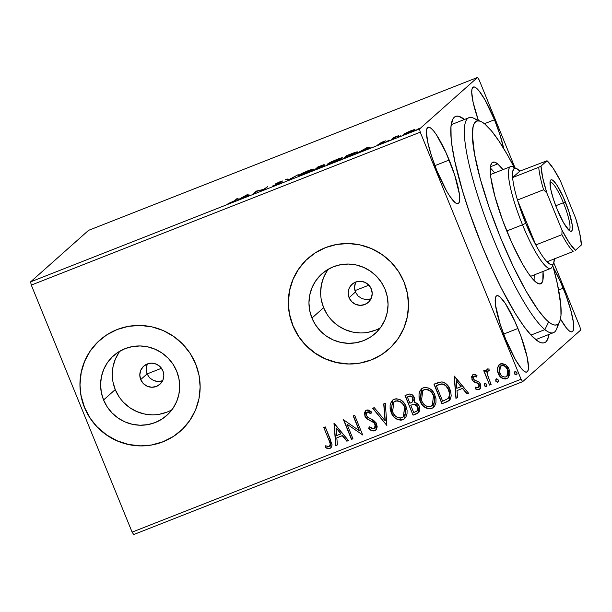 <?xml version="1.0" encoding="UTF-8"?>
<svg xmlns="http://www.w3.org/2000/svg" width="612" height="612" viewBox="0 0 612 612"><rect width="100%" height="100%" fill="white"/><g stroke="black" fill="none" stroke-linecap="round" stroke-linejoin="round"><path stroke-width="0.92" d="M548.964 334.427A121.566 22.805 -111.5 0 1 539.692 342.2A121.566 22.805 -111.5 0 1 481.973 245.657L491.268 267.253L500.891 287.403L515.159 313.237L524.025 326.571L531.966 336.179L538.69 341.687L541.505 342.835L543.923 342.888L545.919 341.848L547.472 339.729L548.964 334.427M361.975 298.633L358.035 295.986L355.411 292.039L349.077 297.669A12.156 11.911 48.4 0 1 352.114 284.22A12.156 11.911 48.4 0 1 371.3 288.933L372.211 293.569L371.285 298.159L368.676 302.007L364.767 304.531L360.17 305.35L355.572 304.332L351.671 301.639L349.077 297.669L348.167 293.041L349.092 288.451L351.701 284.603L355.603 282.071L360.208 281.26L364.806 282.277L368.699 284.97L371.3 288.933A12.156 11.911 48.4 0 1 368.263 302.389A12.156 11.911 48.4 0 1 349.077 297.669L355.411 292.039L358.035 295.986L361.975 298.633L366.619 299.605L371.247 298.771M153.604 380.542L149.672 377.895L147.048 373.947L140.706 379.578A12.156 11.911 48.4 0 1 143.744 366.129A12.156 11.911 48.4 0 1 162.93 370.841L163.84 375.47L162.922 380.06L160.306 383.915L156.404 386.44L151.799 387.258L147.201 386.241L143.307 383.548L140.706 379.578L139.796 374.949L140.722 370.359L143.33 366.512L147.24 363.979L151.837 363.168L156.435 364.178L160.336 366.879L162.93 370.841A12.156 11.911 48.4 0 1 159.893 384.298A12.156 11.911 48.4 0 1 140.706 379.578L147.048 373.947L149.672 377.895L153.604 380.542L158.248 381.513L162.884 380.679M119.944 351.112A39.994 39.191 -131.6 0 0 115.255 389.584L103.573 399.973A39.994 39.191 48.4 0 1 113.564 355.702A39.994 39.191 48.4 0 1 176.7 371.224L178.934 378.706L179.683 386.455L178.911 394.174L176.654 401.556L172.982 408.334L168.055 414.232L162.058 419.029L155.211 422.54L147.79 424.636L140.071 425.233L132.36 424.3L124.947 421.882L118.116 418.072L112.126 413.016L107.222 406.904L103.573 399.973L101.34 392.483L100.59 384.734L101.362 377.023L103.619 369.633L107.291 362.862L112.218 356.964L118.215 352.168L125.062 348.649L132.483 346.56L140.202 345.964L147.913 346.897L155.326 349.307L162.157 353.124L168.147 358.181L173.051 364.293L176.7 371.224A39.994 39.191 48.4 0 1 166.709 415.487A39.994 39.191 48.4 0 1 103.573 399.973L115.255 389.584A39.994 39.191 -131.6 0 0 172.018 409.696M328.307 269.203A39.994 39.191 -131.6 0 0 323.626 307.675L311.944 318.064A39.994 39.191 48.4 0 1 321.935 273.793A39.994 39.191 48.4 0 1 385.063 289.315L387.304 296.805L388.054 304.547L387.281 312.265L385.017 319.648L381.353 326.425L376.426 332.324L370.421 337.12L363.582 340.632L356.161 342.728L348.442 343.324L340.723 342.391L333.31 339.974L326.479 336.164L320.497 331.107L315.585 324.995L311.944 318.064L309.703 310.575L308.953 302.833L309.726 295.114L311.99 287.724L315.654 280.954L320.581 275.056L326.586 270.259L333.425 266.748L340.846 264.652L348.565 264.055L356.283 264.988L363.696 267.406L370.528 271.215L376.51 276.272L381.421 282.384L385.063 289.315A39.994 39.191 48.4 0 1 375.072 333.586A39.994 39.191 48.4 0 1 311.944 318.064L323.626 307.675A39.994 39.191 -131.6 0 0 380.381 327.787M308.234 258.165A60.779 59.563 -131.6 0 0 308.119 258.256A60.779 59.563 -131.6 0 0 292.941 325.53L292.85 325.615A60.779 59.563 48.4 0 1 308.035 258.341A60.779 59.563 48.4 0 1 403.981 281.925L398.443 271.391L390.976 262.104L381.88 254.416L371.499 248.625L360.231 244.953L348.503 243.538L336.776 244.44L325.5 247.623L315.096 252.963L305.977 260.253L298.488 269.219L292.918 279.516L289.484 290.738L288.306 302.466L289.445 314.239L292.85 325.615L298.388 336.149L305.847 345.436L314.943 353.124L325.324 358.915L336.592 362.587L348.32 364.002L360.047 363.1L371.323 359.917L381.727 354.577L390.846 347.287L398.336 338.321L403.905 328.024L407.34 316.802L408.518 305.074L407.378 293.301L403.981 281.925A60.779 59.563 48.4 0 1 388.796 349.2A60.779 59.563 48.4 0 1 292.85 325.615L292.941 325.53A60.779 59.563 -131.6 0 0 388.888 349.123A60.779 59.563 -131.6 0 0 388.957 349.054M99.863 340.073A60.779 59.563 -131.6 0 0 99.756 340.165A60.779 59.563 -131.6 0 0 84.571 407.439L84.479 407.516A60.779 59.563 48.4 0 1 99.664 340.249A60.779 59.563 48.4 0 1 195.611 363.834L190.072 353.3L182.613 344.013L173.517 336.325L163.136 330.534L151.86 326.854L140.14 325.446L128.413 326.349L117.129 329.531L106.733 334.871L97.614 342.162L90.125 351.127L84.555 361.417L81.113 372.647L79.942 384.367L81.075 396.148L84.479 407.516L90.018 418.057L97.476 427.344L106.572 435.033L116.961 440.824L128.229 444.496L139.949 445.911L151.677 445.008L162.96 441.826L173.357 436.486L182.475 429.196L189.965 420.23L195.542 409.933L198.977 398.71L200.147 386.983L199.015 375.21L195.611 363.834A60.779 59.563 48.4 0 1 180.425 431.108A60.779 59.563 48.4 0 1 84.479 407.516L84.571 407.439A60.779 59.563 -131.6 0 0 180.517 431.024A60.779 59.563 -131.6 0 0 180.594 430.963M449.193 160.023A41.027 7.696 -111.5 0 1 458.09 203.643A41.027 7.696 -111.5 0 1 436.96 170.893L446.584 191.036L449.69 196.1L455.03 202.549L457.057 203.689L458.541 203.36L459.436 201.57L459.337 193.95L454.647 174.94L446.056 152.732L436.463 134.816L433.617 130.922L431.131 128.359L429.104 127.227L427.612 127.556L426.717 129.346L426.449 132.521L427.819 142.504L431.514 155.976L436.96 170.893A41.027 7.696 -111.5 0 1 428.071 127.273A41.027 7.696 -111.5 0 1 449.193 160.023L434.903 165.638L449.193 160.023M563.216 288.214A41.027 7.696 -111.5 0 1 572.113 331.834A41.027 7.696 -111.5 0 1 560.47 318.967L566.567 328.177L569.053 330.74L571.08 331.88L572.572 331.551L573.467 329.761L573.36 322.142L570.782 310.185L566.115 295.711L560.087 280.923L553.409 267.742A41.027 7.696 -111.5 0 1 563.216 288.214L558.634 290.019L563.216 288.214M494.481 119.768A41.027 7.696 -111.5 0 1 503.699 148.502L499.928 134.686L494.481 119.768L484.857 99.634L478.898 90.675L476.411 88.113L474.384 86.973L472.9 87.302L472.005 89.092L471.737 92.267L473.107 102.25L478.354 120.35A41.027 7.696 -111.5 0 1 473.351 87.019A41.027 7.696 -111.5 0 1 494.481 119.768L484.436 123.716L494.481 119.768M517.936 328.468A41.027 7.696 -111.5 0 1 526.825 372.088A41.027 7.696 -111.5 0 1 505.703 339.339L515.327 359.474L521.279 368.432L523.765 370.994L525.792 372.134L527.284 371.805L528.179 370.015L528.447 366.84L527.077 356.857L520.835 335.965L514.799 321.178L505.206 303.261L499.866 296.805L497.839 295.673L496.355 296.001L495.46 297.792L495.559 305.411L500.249 324.421L505.703 339.339A41.027 7.696 -111.5 0 1 496.806 295.718A41.027 7.696 -111.5 0 1 517.936 328.468L503.638 334.083L517.936 328.468M158.248 381.513L155.731 381.215M161.132 381.215L160.222 381.383M366.619 299.605L364.063 299.299M369.495 299.306L368.585 299.475M557.708 324.314A115.484 21.665 -111.5 0 1 553.455 332.668L536.785 339.216A115.484 21.665 -111.5 0 1 535.538 339.499M133.714 534.544L522.663 381.651L580.627 330.128L522.663 381.651L521.064 379.241L132.115 532.134L31.296 285.085L420.245 132.192L521.064 379.241L420.245 132.192L419.549 128.979L30.6 281.872L88.564 230.349L477.521 77.456L419.549 128.979L477.521 77.456L479.119 79.866L515.029 167.849L479.119 79.866L477.521 77.456L88.564 230.349L30.6 281.872L419.549 128.979L420.245 132.192L31.296 285.085L30.6 281.872L31.296 285.085L132.115 532.134L521.064 379.241L522.663 381.651L133.714 534.544L132.115 532.134L133.714 534.544M403.905 134.112L403.905 134.112C403.209 134.709 404.647 134.349 408.204 133.011L414.875 129.798L414.248 129.637L414.439 130.111L414.248 129.637L410.598 130.884L404.677 133.6L403.775 134.265L404.456 134.288L409.482 132.498L414.393 130.142L414.967 129.553L413.636 129.805L407.102 132.368L403.775 134.319M391.29 139.643L398.802 135.558L393.6 137.585L391.29 139.643L398.802 135.558L393.6 137.585L391.29 139.643M383.28 141.624L379.754 143.353L382.684 142.787L377.849 144.792L384.022 142.305L381.33 142.688L385.384 140.898L379.945 143.415L382.791 142.565L381.33 142.688L385.835 140.783L383.28 141.624M357.178 152.289C358.051 151.623 357.094 151.745 354.294 152.671L346.836 155.547L347.058 156.091L346.836 155.547L343.669 158.363L357.178 152.289L357.117 151.883L355.32 152.327L346.836 155.547L343.669 158.363L357.408 151.952M324.123 165.6L321.858 166.089L324.36 164.773L317.911 166.915L318.133 167.459L317.911 166.915L314.744 169.731L324.123 165.6L321.858 166.089L323.832 164.689L317.911 166.915L314.744 169.731L324.207 165.462M288.566 180.02L298.212 174.657L289.453 179.293L287.127 179.018L285.498 179.653L288.81 179.928L298.212 174.657L289.453 179.293L287.127 179.018L285.498 179.653L288.566 180.02M254.653 193.354L257.009 191.258L264.376 189.529L267.551 186.714L263.688 189.399L256.329 191.12L253.161 193.943L257.009 191.258L264.376 189.529L267.551 186.714L263.688 189.399L256.329 191.12L253.161 193.943L254.653 193.354M234.526 200.744L228.008 203.681L234.901 200.958L238.129 198.28L236.63 198.869L234.664 201.088L228.008 203.681L235.987 200.178L238.129 198.28L236.63 198.869L234.526 200.744M246.858 194.845L237.448 200.116L242.092 197.783L250.17 195.113L247.103 194.746L247.156 195.595L246.858 194.845L237.448 200.116L242.092 197.783L250.17 195.113L246.858 194.845M281.115 182.567L276.876 183.363L282.798 180.945L279.585 181.94L275.369 183.967L279.715 183.378L272.47 186.048L280.564 182.927L280.985 182.407L276.876 183.363L282.798 180.945L279.126 182.124L275.285 184.059L279.454 183.271L272.47 186.048L276.15 184.946L281.199 182.437M298.365 175.392C297.386 176.225 299.337 175.728 304.21 173.915L313.336 169.501C314.346 168.644 312.38 169.149 307.431 170.993L298.22 175.728L302.527 174.558L310.468 171.169L313.497 169.157L309.137 170.343L301.8 173.441L298.166 175.69M327.282 164.024C326.311 164.85 328.262 164.36 333.135 162.54L342.261 158.133C343.271 157.276 341.305 157.774 336.348 159.625L327.137 164.36L331.452 163.182L339.392 159.801L342.414 157.781L338.053 158.975L330.725 162.073L327.091 164.322M367.032 147.607L357.63 152.878L362.273 150.544L370.344 147.875L367.276 147.507L367.338 148.349L367.032 147.607L357.63 152.878L362.273 150.544L370.344 147.875L367.032 147.607M386.776 141.311L389.293 140.293L386.746 141.357M398.244 136.797L400.761 135.787L398.213 136.843M416.94 129.446L419.465 128.436L416.91 129.492M579.939 326.915L553.776 262.8L579.939 326.915L580.627 330.128L579.939 326.915M503.538 378.629L506.843 378.522C502.796 379.119 499.966 377.375 498.336 373.282L498.16 373.45C499.782 377.535 502.62 379.287 506.659 378.683L508.205 377.719L506.659 378.683L508.121 377.795L509.13 369.135L505.589 364.599L500.601 363.819L499.17 364.691L497.411 368.493L497.686 372.073L499.507 375.86L502.421 378.384L505.344 379.012L507.853 378.025L509.781 374.529L509.85 371.79L508.496 367.82L505.589 364.599L501.863 363.505L498.964 364.882L497.533 367.781L499.262 364.607M487.733 368.875L486.104 372.264L485.239 370.145L483.74 370.734L489.6 385.093L491.099 384.504L487.259 374.123L487.29 371.981L487.978 370.857L488.988 370.727L489.072 368.914L486.945 369.449L486.104 372.264L485.239 370.145L483.74 370.734L489.6 385.093L483.954 370.65L489.6 385.093L491.099 384.504L487.351 374.659L488.208 370.734L488.988 370.727L489.072 368.914L487.16 369.227M473.275 374.559L471.615 376.671L472.219 380.006L473.933 381.903L478.156 383.571L479.28 385.652L479.089 386.937L478.179 387.832L475.509 387.128L475.195 388.796L477.054 389.676L479.066 389.53L480.703 387.84L480.787 384.879L479.135 382.11L474.805 380.259L473.589 379.119L473.275 377.382L473.78 376.457L474.759 376.204L476.618 377.046L476.993 375.47L475.21 374.59L473.749 374.429L472.479 375.041L471.959 379.448L473.344 381.467L478.156 383.571L479.066 384.803L478.179 387.832L475.509 387.128L475.195 388.796L479.066 389.53L479.915 389.018L480.535 384.137L479.135 382.11L474.315 379.945L473.428 378.782L474.086 376.288L476.618 377.046L476.993 375.47L473.275 374.559M446.5 402.038L450.164 399.391L451.212 395.887L450.662 391.298L448.068 385.912L445.842 383.556L442.185 381.934L439.309 382.202L433.962 384.16L441.979 403.813L449.269 400.424L450.042 389.53C448.619 385.415 445.88 382.867 441.826 381.896L433.962 384.16L441.979 403.813L434.176 384.084L442.162 403.652L446.5 402.038M413.062 415.181L417.438 413.437L419.036 412.029L419.84 409.474L419.258 406.276L417.285 403.545L414.14 402.459L414.638 398.779L412.534 395.038L409.749 393.967L405.037 395.536L413.062 415.181L405.251 395.451L413.062 415.181L418.378 412.794L419.258 406.276C418.317 403.92 416.611 402.65 414.14 402.459L414.255 397.563C412.962 394.472 410.813 393.439 407.791 394.449L405.037 395.536L413.062 415.181M386.876 425.478L385.338 403.277L383.716 403.912L385.07 420.681L374.253 407.63L372.624 408.273L386.876 425.478L372.861 408.181L386.876 425.478L385.338 403.277L383.716 403.912L385.07 420.681L374.253 407.63L372.624 408.273L386.876 425.478M352.971 438.804L347.004 424.185L362.694 434.979L354.677 415.334L353.178 415.915L359.16 430.573L343.454 419.74L351.472 439.393L352.971 438.804L347.004 424.185L362.694 434.979L354.677 415.334L353.178 415.915L359.16 430.573L343.454 419.74L351.472 439.393L352.971 438.804M329.095 440.556L330.166 443.654L329.929 445.689L328.545 446.561L325.469 445.819L325.324 447.624L327.558 448.558L329.922 448.451L331.643 446.951L332.056 444.672L325.255 426.893L323.756 427.482L329.095 440.556C330.526 442.79 330.526 444.748 329.088 446.439L325.469 445.819L325.324 447.624L329.922 448.451L330.954 447.831L330.671 440.166L325.255 426.893L323.756 427.482L329.095 440.556M333.984 423.466L335.766 445.567L337.396 444.924L336.822 437.84L342.284 435.698L346.851 441.206L348.48 440.571L334.228 423.366L335.766 445.567L337.396 444.924L336.822 437.84L342.284 435.698L346.851 441.206L348.48 440.571L333.984 423.466M375.89 430.114L374.751 430.825L376.303 429.639L377.214 426.839L376.25 423.007L373.488 420.207L367.613 417.17L366.129 414.959L366.075 413.544L367.009 412.251L368.233 412.052L370.857 413.643L371.538 411.975L369.189 410.331L367.82 409.933L366.037 410.315L364.408 412.702L365.18 416.841L367.055 418.96L373.901 422.716L375.493 425.707L375.187 427.581L373.817 428.851L371.4 428.423L369.434 426.778L368.631 428.255L372.173 430.856L374.934 430.664C372.478 431.093 370.436 430.236 368.807 428.086L368.631 428.255C370.26 430.397 372.295 431.253 374.751 430.825L375.799 430.198L376.686 423.894L370.864 418.822L368.217 417.591L366.282 415.41L367.223 412.151L370.857 413.643L371.538 411.975L366.42 410.132L365.532 410.667L364.821 416.084L366.802 418.769L373.901 422.716L375.179 424.453L374.552 428.408L373.817 428.851L369.434 426.778L368.631 428.255L369.495 426.839L368.807 428.086L370.099 429.326M404.608 418.707L402.818 419.794L404.693 418.646L406.054 406.529C403.836 400.822 399.911 398.374 394.266 399.185L392.522 400.248L391.129 412.503L391.519 413.375L394.227 417.277L397.318 419.48L400.99 420.23L403.668 419.388L405.71 417.483L407.034 413.98L407.079 410.193L405.228 404.784L402.948 401.694L399.827 399.46L396.109 398.733L393.424 399.59L391.412 401.533L390.112 405.045L390.119 408.831L391.129 412.503L392.613 400.172M433.533 407.34L431.735 408.426L433.617 407.278L434.979 395.161C432.761 389.446 428.828 386.998 423.19 387.809L421.446 388.88L420.054 401.135L420.436 402.007L423.144 405.909L426.243 408.112L429.915 408.854L432.585 408.02L434.627 406.116L435.951 402.612L435.996 398.825L434.153 393.417L431.873 390.318L428.744 388.092L425.034 387.365L422.349 388.222L420.054 390.624L419.036 393.677L419.036 397.463L420.054 401.135L421.53 388.804M454.158 376.227L455.94 398.328L457.569 397.685L456.996 390.601L462.458 388.459L467.033 393.967L468.662 393.325L454.402 376.128L455.94 398.328L457.569 397.685L456.996 390.601L462.458 388.459L467.033 393.967L468.662 393.325L454.158 376.227M486.617 386.44L486.792 384.588L484.88 383.441L484.299 385.575L485.614 386.776L486.923 385.797L486.655 384.313L485.477 383.387L484.398 383.808L484.299 385.575L485.056 383.28M498.092 381.926L498.26 380.083L496.347 378.935L495.904 381.345L497.388 382.286L498.39 381.284L498.13 379.807L496.952 378.874L495.873 379.302L495.766 381.062L496.531 378.774M516.788 374.582L516.964 372.731L515.044 371.583L514.6 373.993L516.084 374.934L517.094 373.94L516.826 372.456L515.648 371.53L514.57 371.951L514.47 373.71L515.227 371.423M464.684 119.646L458.679 116.272L456.261 116.219L454.265 117.259L452.712 119.378L450.975 126.768L451.136 138.105L451.924 145.128L454.877 161.53L462.511 190.814L469.45 212.364L481.973 245.657A121.566 22.805 -111.5 0 1 452.383 120.09A121.566 22.805 -111.5 0 1 464.47 119.47M451.182 124.902A115.484 21.665 -111.5 0 1 452.283 124.259L468.953 117.703A115.484 21.665 -111.5 0 1 477.536 120.748M354.784 285.016L355.503 282.752L354.532 287.388L354.784 285.016M354.738 289.751L354.532 287.388L355.411 292.039L354.738 289.751M146.421 366.925L147.132 364.66L146.161 369.296L146.421 366.925M146.367 371.652L146.161 369.296L147.048 373.947L146.367 371.652M97.706 342.085L90.216 351.043L84.647 361.34L81.205 372.563L80.034 384.29M81.166 396.063L84.571 407.439L90.109 417.973M97.568 427.26L106.664 434.948L117.045 440.747L128.321 444.419L140.041 445.827M151.768 444.924L163.052 441.742L173.448 436.402M180.318 431.2L182.567 429.111M306.069 260.177L298.579 269.142L293.01 279.432L289.575 290.654L288.397 302.382M289.537 314.155L292.941 325.53L298.48 336.065M305.939 345.359L315.035 353.048L325.416 358.839L336.684 362.511L348.412 363.926M360.139 363.023L371.415 359.841L381.819 354.501M388.689 349.299L390.938 347.203M327.336 270.573L323.672 277.343L321.415 284.725L320.642 292.444M321.384 300.194L323.626 307.675L327.267 314.606M332.178 320.719L338.161 325.783L344.992 329.593L352.413 332.01L360.124 332.936M367.843 332.347L375.263 330.25M118.973 352.474L115.308 359.252L113.044 366.634L112.271 374.353M113.021 382.102L115.255 389.584L118.904 396.515M123.808 402.627L129.798 407.684L136.629 411.501L144.042 413.919L151.761 414.844M159.472 414.248L166.9 412.159M147.5 363.88L147.132 364.66M355.863 281.979L355.503 282.752M331.046 447.747L329.922 448.451L325.324 447.624L325.63 445.873L325.507 447.464L327.734 448.397L329.531 448.458L331.107 447.701M329.738 445.995L329.088 446.439M329.264 446.278C330.709 444.587 330.709 442.629 329.271 440.395L330.426 444.304L329.616 446.087M328.935 448.527L329.531 448.458M348.427 440.502L346.851 441.206L342.468 435.537L336.822 437.84L342.468 435.537L347.035 441.045L348.427 440.502M337.388 444.84L335.766 445.567L334.167 423.389L335.95 445.406L337.388 444.84M341.006 433.77L336.218 427.995L341.006 433.77L336.218 427.995L340.823 433.931L336.638 435.576L336.034 428.155L336.638 435.576L341.006 433.77M352.94 438.728L351.472 439.393L343.669 419.656L351.655 439.232L352.94 438.728M359.343 430.412L353.392 415.831L359.343 430.412M362.664 434.903L347.004 424.185L362.664 434.903M364.714 415.089L366.986 418.608L374.475 422.938L375.561 424.912L375.584 426.816L374.559 428.385L375.363 424.292L374.085 422.555L366.802 418.769L364.821 416.084L365.624 410.591M371.04 413.483L367.407 411.991L366.672 412.48L367.223 412.151M371.017 430.022L373.649 430.917L375.806 430.175M374.085 430.886L374.513 430.802M366.649 412.534L367.192 412.09M367.407 411.991L368.424 411.891M369.373 412.251L370.642 413.154M365.861 410.384L364.584 412.549M385.246 420.521L383.9 403.844L385.246 420.521M391.129 412.503C393.348 418.126 397.242 420.551 402.818 419.794L402.994 419.633C397.425 420.39 393.524 417.965 391.313 412.343L391.129 412.503M392.835 399.973L390.747 403.071M390.479 403.943L390.288 404.899M390.158 407.034L390.211 407.875M390.295 408.648L390.701 410.553M390.969 411.425L393.164 415.678M395.513 418.08L397.517 419.327M399.062 419.893L401.181 420.062M402.099 419.916L403.866 419.22M394.044 401.786L397.571 400.707L401.097 402.084L403.254 404.264L404.739 406.949L405.565 409.91L405.557 412.962M405.373 413.804L403.43 416.879M405.159 414.431L404.991 414.829M403.407 416.91L404.739 406.949L405.381 413.123L404.272 415.931L402.627 417.476L400.485 418.141L397.548 417.506L395.084 415.732L393.279 413.284L391.802 408.954L391.795 405.901L392.873 403.086L395.153 401.174C399.659 400.608 402.795 402.589 404.555 407.11L404.739 406.949C402.971 402.428 399.843 400.447 395.337 401.013L393.791 402.007L395.513 401.044L397.395 400.868L400.914 402.245L403.071 404.425L404.555 407.11L403.407 416.91L401.939 417.797C397.486 418.371 394.38 416.405 392.629 411.907L393.791 402.007M418.463 412.718L413.238 415.02L418.891 412.297M417.223 410.92L417.942 406.705L414.163 404.111L411.509 404.976L413.98 404.272L417.767 406.865L417.223 410.92L413.735 412.58L410.751 405.274L414.163 404.111L416.466 404.777L417.942 406.705L418.256 409.015M418.095 409.696L417.04 411.034M412.312 402.053L412.955 398.022C412.197 396.178 410.912 395.566 409.091 396.186L408.908 396.354C410.728 395.727 412.021 396.339 412.771 398.183L412.312 402.053L409.925 403.262L407.355 396.959L409.665 396.002L411.44 396.155L412.955 398.022L413.284 400.355M412.756 401.625L412.205 402.122M408.908 396.354L411.256 396.316L412.511 397.632L413.131 399.651L412.572 401.786L409.925 403.262L407.355 396.959L408.908 396.354M420.054 401.135C422.265 406.758 426.166 409.183 431.735 408.426L431.919 408.265C426.342 409.023 422.448 406.59 420.237 400.975L420.054 401.135M421.76 388.605L419.671 391.703M419.404 392.575L419.212 393.516M419.082 395.681L419.128 396.507M419.22 397.28L419.625 399.185M419.893 400.049L422.089 404.31M424.43 406.712L426.442 407.959M427.987 408.525L430.106 408.694M431.024 408.548L432.783 407.852M423.581 389.974L425.738 389.316L428.415 389.821L432.179 392.896L434.16 397.035L434.482 401.594M434.291 402.436L433.151 404.708L430.863 406.429C426.403 407.003 423.297 405.037 421.546 400.539L422.716 390.64L424.078 389.806C428.584 389.24 431.712 391.221 433.48 395.742L433.656 395.582C431.896 391.06 428.76 389.079 424.261 389.645L422.716 390.64M434.084 403.063L433.908 403.461M433.48 395.742L432.332 405.542L433.48 395.742L434.306 398.703L434.107 402.604L432.722 405.152L430.152 406.659L426.472 406.138L424.009 404.364L421.852 401.235L420.719 397.578L421.347 392.506L422.785 390.578L424.804 389.584L427.069 389.615L429.838 390.877L431.996 393.057L433.48 395.742M449.361 400.347L447.525 401.51M448.321 401.082L449.782 399.95M444.258 384.489L446.967 386.83L448.726 389.959C447.571 386.57 445.314 384.558 441.971 383.9L436.463 385.43L441.788 384.061C445.138 384.719 447.387 386.73 448.542 390.119C449.981 393.118 449.82 395.91 448.061 398.504L442.652 401.212L436.279 385.591L439.676 384.275M440.801 384.015L441.68 383.908M441.971 383.9L443.417 384.145M449.659 394.924L448.244 398.343C450.004 395.75 450.164 392.958 448.726 389.959L449.659 393.654M449.254 396.767L449.055 397.196M448.061 398.504L442.652 401.212L436.279 385.591L441.788 384.061L444.082 384.65L446.003 386.08L448.045 389.025L449.407 393.179L449.338 396.018L447.831 398.703M468.601 393.264L467.033 393.967L462.641 388.291L456.996 390.601L462.641 388.291L467.208 393.807L468.601 393.264M457.562 397.601L455.94 398.328L454.341 376.151L456.124 398.167L457.562 397.601M461.18 386.532L456.391 380.756L461.18 386.532L456.391 380.756L460.997 386.692L456.812 388.337L456.208 380.916L456.812 388.337L461.18 386.532M474.269 376.128L476.802 376.885L474.086 376.288M479.999 388.941L479.066 389.53L475.195 388.796L475.646 387.22L475.379 388.635L476.266 389.178M478.844 387.381L478.179 387.832M478.362 387.671L479.25 384.642L478.332 383.41L473.344 381.467L471.959 379.448L472.571 374.965M472.839 374.735L472.342 375.225M471.791 376.51L472.013 378.95L473.091 380.871L478.875 383.961L479.464 385.491L478.745 387.457M471.722 377.206L471.76 377.918M477.268 382.89L477.712 383.066M478.247 389.592L480.466 388.452M473.719 376.556L474.109 376.204M486.211 386.723L484.482 385.415L486.211 386.723L486.716 386.363M484.796 383.433L484.344 384.206L484.612 385.69L485.79 386.616L486.662 386.409M484.582 383.647L484.344 384.206M484.781 385.95L485.232 386.371M487.489 368.952L486.28 372.096L487.251 369.151M488.154 370.696L489.164 370.566L488.208 370.734M491.069 384.428L489.784 384.933L491.069 384.428M487.129 369.288L486.846 369.694M497.686 382.209L495.95 380.901L497.686 382.209L498.183 381.857M496.263 378.927L495.812 379.7L496.087 381.184L497.265 382.102L498.13 381.903M496.049 379.142L495.812 379.7M496.256 381.437L496.699 381.865M497.533 367.781L498.16 373.45L497.533 367.781M499.637 364.293L497.709 367.621L497.87 371.912L499.69 375.699L502.613 378.231M504.158 378.79L504.701 378.859M506.904 376.334L507.815 369.572L506.904 376.334L505.94 376.923C502.926 377.29 500.83 375.936 499.66 372.869L500.379 366.152L501.312 365.578C504.349 365.28 506.453 366.665 507.639 369.732L507.815 369.572C506.637 366.504 504.525 365.119 501.496 365.418L503.523 365.31L505.367 366.259L507.998 370.061M508.151 370.551L508.281 374.108L506.996 376.25M500.547 365.999L501.259 365.525M501.496 365.418L500.379 366.152M516.383 374.858L514.646 373.55L516.383 374.858L516.88 374.506M514.96 371.576L514.784 373.833L515.962 374.758L516.826 374.552M514.753 371.79L514.516 372.348M514.952 374.093L515.403 374.513M411.509 404.976L414.592 404.28L416.757 405.328L418.111 408.426L417.453 410.675L413.735 412.58L410.751 405.274L411.509 404.976M507.639 369.732L508.266 372.739L507.952 374.751L506.812 376.411L504.946 377.145L502.085 376.166L500.654 374.682L499.017 370.046L499.767 366.879L502.314 365.364L505.183 366.42L507.639 369.732M236.852 199.413L236.63 198.869L236.852 199.413M247.477 195.672L247.103 194.746L247.477 195.672M246.208 195.48L247.302 195.741L243.117 197.385L246.208 195.48L247.24 195.603L243.056 197.248L246.208 195.48M256.55 191.671L256.329 191.12L256.55 191.671M256.818 191.426L256.642 190.998L256.818 191.426M266.274 187.846L266.052 187.303L266.274 187.846M277.374 183.378L276.876 183.363M287.487 179.897L287.127 179.018L287.487 179.897M307.17 171.261C311.08 169.807 312.64 169.409 311.845 170.082L304.485 173.64C300.607 175.086 299.069 175.476 299.857 174.803L309.68 170.343L311.99 169.914L309.06 171.666L299.735 175.078L307.17 171.261M312.464 170.97L311.845 170.082M299.865 175.445L299.857 174.803M319.082 166.617L322.945 165.584L318.125 167.657L319.082 166.617L322.914 165.294L318.064 167.52L319.082 166.617M317.743 167.81L322.715 166.418L316.618 168.996L317.743 167.81L322.669 166.082L316.565 168.858L317.743 167.81M336.095 159.893C340.004 158.431 341.565 158.041 340.762 158.715L333.41 162.272C329.531 163.718 327.986 164.1 328.782 163.435L338.597 158.975L340.915 158.546L337.985 160.29L328.659 163.71L336.095 159.893M341.381 159.602L340.762 158.715M345.489 157.483L348.006 155.249L353.2 153.245C355.58 152.449 356.406 152.327 355.679 152.87L345.543 157.628L348.006 155.249L354.769 152.732L355.817 152.572L355.587 152.954L345.489 157.483M367.659 148.433L367.276 147.507L367.659 148.433M366.389 148.242L367.475 148.502L363.291 150.147L366.389 148.242L367.422 148.364L363.237 150.009L366.389 148.242M384.305 141.9L377.849 144.792L384.435 142.022M393.83 138.136L393.6 137.585L393.83 138.136M414.875 129.798L414.248 129.637M410.315 131.136L413.49 130.654L408.533 132.88L405.404 133.523L410.782 130.953L413.467 130.203L411.861 131.282L405.32 133.707L410.315 131.136M405.435 134.02L405.404 133.523M356.322 153.734L355.679 152.87M481.116 121.62L473.581 118.17A115.484 21.665 68.5 0 0 480.948 205.471A115.484 21.665 68.5 0 0 544.871 329.623L548.658 321.943A109.41 20.525 -111.5 0 1 488.093 204.324A109.41 20.525 -111.5 0 1 481.116 121.62A109.41 20.525 -111.5 0 1 484.865 124.06L481.996 122.063L479.464 121.046L477.291 121.008L475.501 121.949L474.109 123.861L473.122 126.738L472.418 135.221L474.545 154.14L480.313 178.979L489.218 207.621L500.494 237.586L513.17 266.289L526.159 291.266L538.338 310.368L545.483 318.997L548.658 321.943L551.519 323.939L554.051 324.957L556.224 324.995L558.022 324.054L559.414 322.142L560.401 319.265L560.967 315.471L560.814 305.25L557.44 284.144L552.735 265.31A109.41 20.525 -111.5 0 1 559.697 321.514A109.41 20.525 -111.5 0 1 548.658 321.943L544.871 329.623A115.484 21.665 -111.5 0 1 484.513 215.722A115.484 21.665 -111.5 0 1 468.953 117.703M497.709 163.909A65.339 12.255 -111.5 0 1 502.988 169.639L497.709 163.909L490.472 166.755L497.709 163.909L494.488 162.111L492.117 162.647L490.702 165.508L490.281 170.58L490.878 177.656L494.993 196.712L502.429 219.769L512.037 243.316L522.373 263.772L527.314 271.835L531.851 278.016L535.806 282.094A65.339 12.255 -111.5 0 1 501.656 217.65A65.339 12.255 -111.5 0 1 492.859 162.188A65.339 12.255 -111.5 0 1 497.709 163.909M543.012 271.46A65.339 12.255 -111.5 0 1 540.664 283.815A65.339 12.255 -111.5 0 1 535.806 282.094L539.034 283.892L541.398 283.348L542.821 280.495L543.012 271.46M534.842 281.245A65.339 12.255 68.5 0 0 534.674 274.734L534.911 278.705M494.649 172.913A65.339 12.255 68.5 0 0 490.342 168.032L493.333 171.261M530.941 335.101L544.871 329.623L530.941 335.101M553.455 332.668A115.484 21.665 -111.5 0 1 544.871 329.623A115.484 21.665 68.5 0 0 556.53 329.172L559.697 321.514M514.294 167.52L507.363 154.737L499.086 141.234L491.49 130.876L484.865 124.06A109.41 20.525 -111.5 0 1 514.294 167.52M568.938 230.242A25.834 4.842 68.5 0 0 563.392 202.763L565.335 201.861A27.655 5.187 -111.5 0 1 570.223 231.152A27.655 5.187 -111.5 0 1 557.088 209.189L553.416 199.137L550.922 190.049L550.18 181.183L550.785 179.982L551.794 179.76L553.156 180.525L556.752 184.87L563.224 196.949L569.007 211.92L572.174 224.734L572.243 229.867L571.639 231.076L570.636 231.298L569.267 230.533L563.576 222.768L557.088 209.189A27.655 5.187 -111.5 0 1 550.356 180.624A27.655 5.187 -111.5 0 1 565.335 201.861L563.392 202.763A25.834 4.842 -111.5 0 1 568.999 230.227A25.834 4.842 -111.5 0 1 568.938 230.242M555.742 205.77L563.392 202.763L555.742 205.77M512.619 177.556A51.668 9.693 -111.5 0 1 516.597 168.575A51.668 9.693 -111.5 0 1 519.871 171.115L516.406 168.484L515.036 168.246L513.95 168.721L512.665 171.804L512.619 177.556L519.871 171.115L547.029 160.749L541.023 166.082L538.736 167.29L512.619 177.556L519.871 171.115L547.029 160.749L541.023 166.082L542.676 177.641L546.822 192.948L562.015 230.181L561.915 234.679L535.806 244.945L517.469 200.025A51.668 9.693 -111.5 0 1 512.619 177.556A51.668 9.693 68.5 0 0 517.469 200.025L525.731 223.288A51.668 9.693 -111.5 0 1 517.469 200.025L543.586 189.758L546.822 192.948L562.015 230.181L569.244 242.75L575.395 250.308L581.4 244.968L579.748 233.417L575.601 218.102L560.408 180.877L553.179 168.3L547.029 160.749A49.84 9.348 -111.5 0 1 560.408 180.877L575.601 218.102A49.84 9.348 -111.5 0 1 581.4 244.968L575.395 250.308A49.84 9.348 -111.5 0 1 562.015 230.181L561.915 234.679L535.806 244.945A51.668 9.693 -111.5 0 1 525.731 223.288L535.806 244.945L517.469 200.025L543.586 189.758A51.668 9.693 -111.5 0 1 538.736 167.29L512.619 177.556M516.597 168.575L512.833 166.846A54.705 10.259 68.5 0 0 522.503 224.788L525.731 223.288L522.503 224.788A54.705 10.259 -111.5 0 1 510.637 166.625A54.705 10.259 -111.5 0 1 514.929 168.254M354.945 290.646L368.891 285.169L354.945 290.646M506.751 230.976L522.503 224.788L506.751 230.976M147.048 373.947L161.499 368.263L147.048 373.947M554.365 258.884A51.668 9.693 -111.5 0 1 553.707 262.969A51.668 9.693 -111.5 0 1 546.99 261.783L550.456 264.407L552.904 264.177L553.699 262.976L554.373 258.532M552.697 264.338A54.705 10.259 -111.5 0 1 550.662 268.454A54.705 10.259 -111.5 0 1 522.503 224.788A54.705 10.259 68.5 0 0 552.123 266.801L553.707 262.969M546.99 261.783A51.668 9.693 -111.5 0 1 535.806 244.945A51.668 9.693 68.5 0 0 546.99 261.783L573.107 251.517A51.668 9.693 -111.5 0 1 561.915 234.679A51.668 9.693 68.5 0 0 573.107 251.517L546.99 261.783M550.035 182.162A25.834 4.842 -111.5 0 1 550.096 182.139A25.834 4.842 -111.5 0 1 563.392 202.763A25.834 4.842 68.5 0 0 550.035 182.162M538.736 167.29A51.668 9.693 68.5 0 0 543.586 189.758L546.822 192.948A49.84 9.348 -111.5 0 1 541.023 166.082L538.736 167.29M328.629 163.679L328.789 164.077M379.746 143.399L380.205 144.516M490.51 174.542L510.637 166.625M530.535 276.364L550.662 268.454"/></g></svg>
